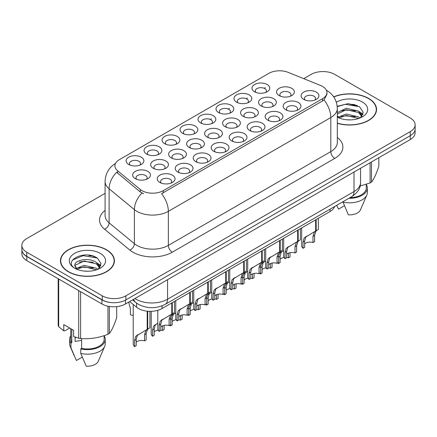<?xml version="1.0" encoding="UTF-8"?>
<svg xmlns="http://www.w3.org/2000/svg" width="437" height="437" viewBox="0 0 437 437"><rect width="100%" height="100%" fill="white"/><g stroke="black" fill="none" stroke-linecap="round" stroke-linejoin="round"><path stroke-width="0.66" d="M254.58 91.781L254.58 91.781A8.898 5.14 180 0 1 254.58 84.51A8.898 5.14 180 0 1 267.165 84.51A8.898 5.14 180 0 1 267.165 91.781A8.898 5.14 180 0 1 254.58 91.781M265.707 92.464A5.561 3.212 0 0 0 266.433 90.874A5.561 3.212 0 0 0 264.806 88.602A5.561 3.212 0 0 0 258.742 87.903A5.561 3.212 0 0 0 255.312 90.874A5.561 3.212 0 0 0 256.038 92.464M200.627 122.928L200.627 122.928A8.898 5.14 180 0 1 200.627 115.663A8.898 5.14 180 0 1 213.212 115.663A8.898 5.14 180 0 1 213.212 122.928A8.898 5.14 180 0 1 200.627 122.928M211.754 123.611A5.561 3.212 0 0 0 212.48 122.021A5.561 3.212 0 0 0 210.852 119.749A5.561 3.212 0 0 0 204.789 119.055A5.561 3.212 0 0 0 201.359 122.021A5.561 3.212 0 0 0 202.085 123.611M182.644 133.312A8.898 5.14 180 0 1 182.639 133.312A8.898 5.14 180 0 1 182.644 126.047A8.898 5.14 180 0 1 195.23 126.047A8.898 5.14 180 0 1 195.23 133.312A8.898 5.14 180 0 1 182.644 133.312M193.771 133.995A5.561 3.212 0 0 0 194.498 132.406A5.561 3.212 0 0 0 192.87 130.133A5.561 3.212 0 0 0 186.807 129.439A5.561 3.212 0 0 0 183.371 132.406A5.561 3.212 0 0 0 184.103 133.995M164.656 143.697L164.656 143.697A8.898 5.14 180 0 1 164.656 136.431A8.898 5.14 180 0 1 177.247 136.431A8.898 5.14 180 0 1 177.247 143.697A8.898 5.14 180 0 1 164.656 143.697M175.783 144.379A5.561 3.212 0 0 0 176.515 142.79A5.561 3.212 0 0 0 174.882 140.517A5.561 3.212 0 0 0 168.824 139.818A5.561 3.212 0 0 0 165.388 142.79A5.561 3.212 0 0 0 166.115 144.379M218.609 112.544L218.609 112.544A8.898 5.14 180 0 1 218.609 105.279A8.898 5.14 180 0 1 231.2 105.279A8.898 5.14 180 0 1 231.2 112.544A8.898 5.14 180 0 1 218.609 112.544M229.736 113.227A5.561 3.212 0 0 0 230.468 111.637A5.561 3.212 0 0 0 228.835 109.365A5.561 3.212 0 0 0 222.777 108.671A5.561 3.212 0 0 0 219.341 111.637A5.561 3.212 0 0 0 220.068 113.227M236.592 102.165L236.592 102.165A8.898 5.14 180 0 1 236.592 94.895A8.898 5.14 180 0 1 249.183 94.895A8.898 5.14 180 0 1 249.183 102.165A8.898 5.14 180 0 1 236.592 102.165M247.724 102.842A5.561 3.212 0 0 0 248.451 101.253A5.561 3.212 0 0 0 246.823 98.986A5.561 3.212 0 0 0 240.76 98.287A5.561 3.212 0 0 0 237.324 101.253A5.561 3.212 0 0 0 238.056 102.842M146.674 154.081L146.674 154.081A8.898 5.14 180 0 1 146.674 146.81A8.898 5.14 180 0 1 159.259 146.81A8.898 5.14 180 0 1 159.259 154.081A8.898 5.14 180 0 1 146.674 154.081M157.801 154.758A5.561 3.212 0 0 0 158.527 153.168A5.561 3.212 0 0 0 156.899 150.902A5.561 3.212 0 0 0 150.836 150.202A5.561 3.212 0 0 0 147.406 153.168A5.561 3.212 0 0 0 148.132 154.758M128.691 164.465L128.691 164.465A8.898 5.14 180 0 1 128.691 157.194A8.898 5.14 180 0 1 141.277 157.194A8.898 5.14 180 0 1 141.277 164.465A8.898 5.14 180 0 1 128.691 164.465M139.818 165.142A5.561 3.212 0 0 0 140.545 163.553A5.561 3.212 0 0 0 138.917 161.28A5.561 3.212 0 0 0 132.853 160.587A5.561 3.212 0 0 0 129.418 163.553A5.561 3.212 0 0 0 130.15 165.142M279.15 95.583L279.15 95.583A8.898 5.14 180 0 1 279.15 88.312A8.898 5.14 180 0 1 291.736 88.312A8.898 5.14 180 0 1 291.736 95.583A8.898 5.14 180 0 1 279.15 95.583M290.277 96.266A5.561 3.212 0 0 0 291.004 94.676A5.561 3.212 0 0 0 289.376 92.404A5.561 3.212 0 0 0 283.313 91.704A5.561 3.212 0 0 0 279.877 94.676A5.561 3.212 0 0 0 280.609 96.266M261.162 105.967L261.162 105.967A8.898 5.14 180 0 1 261.162 98.696A8.898 5.14 180 0 1 273.753 98.696A8.898 5.14 180 0 1 273.753 105.967A8.898 5.14 180 0 1 261.162 105.967M272.289 106.644A5.561 3.212 0 0 0 273.021 105.055A5.561 3.212 0 0 0 271.393 102.788A5.561 3.212 0 0 0 265.33 102.089A5.561 3.212 0 0 0 261.894 105.055A5.561 3.212 0 0 0 262.626 106.644M207.209 137.114L207.209 137.114A8.898 5.14 180 0 1 207.209 129.849A8.898 5.14 180 0 1 219.8 129.849A8.898 5.14 180 0 1 219.8 137.114A8.898 5.14 180 0 1 207.209 137.114M218.336 137.797A5.561 3.212 0 0 0 219.068 136.207A5.561 3.212 0 0 0 217.44 133.935A5.561 3.212 0 0 0 211.377 133.241A5.561 3.212 0 0 0 207.941 136.207A5.561 3.212 0 0 0 208.673 137.797M243.18 116.346L243.18 116.346A8.898 5.14 180 0 1 243.18 109.081A8.898 5.14 180 0 1 255.765 109.081A8.898 5.14 180 0 1 255.765 116.346A8.898 5.14 180 0 1 243.18 116.346M254.307 117.029A5.561 3.212 0 0 0 255.033 115.439A5.561 3.212 0 0 0 253.405 113.167A5.561 3.212 0 0 0 247.342 112.473A5.561 3.212 0 0 0 243.912 115.439A5.561 3.212 0 0 0 244.638 117.029M225.197 126.73L225.197 126.73A8.898 5.14 180 0 1 225.197 119.465A8.898 5.14 180 0 1 237.783 119.465A8.898 5.14 180 0 1 237.783 126.73A8.898 5.14 180 0 1 225.197 126.73M236.324 127.413A5.561 3.212 0 0 0 237.051 125.823A5.561 3.212 0 0 0 235.423 123.551A5.561 3.212 0 0 0 229.359 122.857A5.561 3.212 0 0 0 225.924 125.823A5.561 3.212 0 0 0 226.656 127.413M153.256 168.261L153.256 168.261A8.898 5.14 180 0 1 153.256 160.996A8.898 5.14 180 0 1 165.847 160.996A8.898 5.14 180 0 1 165.847 168.261A8.898 5.14 180 0 1 153.256 168.261M164.383 168.944A5.561 3.212 0 0 0 165.115 167.355A5.561 3.212 0 0 0 163.487 165.082A5.561 3.212 0 0 0 157.424 164.388A5.561 3.212 0 0 0 153.988 167.355A5.561 3.212 0 0 0 154.72 168.944M171.244 157.883L171.244 157.883A8.898 5.14 180 0 1 171.244 150.612A8.898 5.14 180 0 1 183.83 150.612A8.898 5.14 180 0 1 183.83 157.883A8.898 5.14 180 0 1 171.244 157.883M182.371 158.56A5.561 3.212 0 0 0 183.098 156.97A5.561 3.212 0 0 0 181.47 154.703A5.561 3.212 0 0 0 175.406 154.004A5.561 3.212 0 0 0 171.97 156.97A5.561 3.212 0 0 0 172.702 158.56M189.226 147.498L189.226 147.498A8.898 5.14 180 0 1 189.226 140.228A8.898 5.14 180 0 1 201.812 140.228A8.898 5.14 180 0 1 201.812 147.498A8.898 5.14 180 0 1 189.226 147.498M200.354 148.181A5.561 3.212 0 0 0 201.086 146.592A5.561 3.212 0 0 0 199.452 144.319A5.561 3.212 0 0 0 193.389 143.62A5.561 3.212 0 0 0 189.958 146.592A5.561 3.212 0 0 0 190.685 148.181M135.273 178.646L135.273 178.646A8.898 5.14 180 0 1 135.273 171.38A8.898 5.14 180 0 1 147.859 171.38A8.898 5.14 180 0 1 147.859 178.646A8.898 5.14 180 0 1 135.273 178.646M146.4 179.328A5.561 3.212 0 0 0 147.132 177.739A5.561 3.212 0 0 0 145.499 175.466A5.561 3.212 0 0 0 139.436 174.773A5.561 3.212 0 0 0 136.005 177.739A5.561 3.212 0 0 0 136.732 179.328M177.826 172.063L177.826 172.063A8.898 5.14 180 0 1 177.826 164.798A8.898 5.14 180 0 1 190.412 164.798A8.898 5.14 180 0 1 190.412 172.063A8.898 5.14 180 0 1 177.826 172.063M188.953 172.746A5.561 3.212 0 0 0 189.685 171.157A5.561 3.212 0 0 0 188.052 168.884A5.561 3.212 0 0 0 181.994 168.19A5.561 3.212 0 0 0 178.558 171.157A5.561 3.212 0 0 0 179.285 172.746M195.809 161.685L195.809 161.685A8.898 5.14 180 0 1 195.809 154.414A8.898 5.14 180 0 1 208.4 154.414A8.898 5.14 180 0 1 208.4 161.685A8.898 5.14 180 0 1 195.809 161.685M206.936 162.362A5.561 3.212 0 0 0 207.668 160.772A5.561 3.212 0 0 0 206.04 158.505A5.561 3.212 0 0 0 199.977 157.806A5.561 3.212 0 0 0 196.541 160.772A5.561 3.212 0 0 0 197.273 162.362M213.797 151.3L213.797 151.3A8.898 5.14 180 0 1 213.797 144.03A8.898 5.14 180 0 1 226.382 144.03A8.898 5.14 180 0 1 226.382 151.3A8.898 5.14 180 0 1 213.797 151.3M224.924 151.983A5.561 3.212 0 0 0 225.65 150.394A5.561 3.212 0 0 0 224.023 148.121A5.561 3.212 0 0 0 217.959 147.422A5.561 3.212 0 0 0 214.529 150.394A5.561 3.212 0 0 0 215.255 151.983M231.779 140.916L231.779 140.916A8.898 5.14 180 0 1 231.779 133.651A8.898 5.14 180 0 1 244.365 133.651A8.898 5.14 180 0 1 244.365 140.916A8.898 5.14 180 0 1 231.779 140.916M242.906 141.599A5.561 3.212 0 0 0 243.638 140.009A5.561 3.212 0 0 0 242.005 137.737A5.561 3.212 0 0 0 235.947 137.043A5.561 3.212 0 0 0 232.511 140.009A5.561 3.212 0 0 0 233.238 141.599M249.762 130.532L249.762 130.532A8.898 5.14 180 0 1 249.762 123.267A8.898 5.14 180 0 1 262.353 123.267A8.898 5.14 180 0 1 262.353 130.532A8.898 5.14 180 0 1 249.762 130.532M260.889 131.215A5.561 3.212 0 0 0 261.621 129.625A5.561 3.212 0 0 0 259.993 127.353A5.561 3.212 0 0 0 253.93 126.659A5.561 3.212 0 0 0 250.494 129.625A5.561 3.212 0 0 0 251.226 131.215M267.75 120.148L267.75 120.148A8.898 5.14 180 0 1 267.75 112.883A8.898 5.14 180 0 1 280.336 112.883A8.898 5.14 180 0 1 280.336 120.148A8.898 5.14 180 0 1 267.75 120.148M278.877 120.831A5.561 3.212 0 0 0 279.604 119.241A5.561 3.212 0 0 0 277.976 116.969A5.561 3.212 0 0 0 271.912 116.275A5.561 3.212 0 0 0 268.482 119.241A5.561 3.212 0 0 0 269.208 120.831M285.732 109.769L285.732 109.769A8.898 5.14 180 0 1 285.732 102.498A8.898 5.14 180 0 1 298.318 102.498A8.898 5.14 180 0 1 298.318 109.769A8.898 5.14 180 0 1 285.732 109.769M296.86 110.446A5.561 3.212 0 0 0 297.592 108.857A5.561 3.212 0 0 0 295.958 106.59A5.561 3.212 0 0 0 289.9 105.891A5.561 3.212 0 0 0 286.464 108.857A5.561 3.212 0 0 0 287.191 110.446M303.715 99.385L303.715 99.385A8.898 5.14 180 0 1 303.715 92.114A8.898 5.14 180 0 1 316.306 92.114A8.898 5.14 180 0 1 316.306 99.385A8.898 5.14 180 0 1 303.715 99.385M314.842 100.068A5.561 3.212 0 0 0 315.574 98.478A5.561 3.212 0 0 0 313.946 96.206A5.561 3.212 0 0 0 307.883 95.506A5.561 3.212 0 0 0 304.447 98.478A5.561 3.212 0 0 0 305.179 100.068M159.844 182.447L159.844 182.447A8.898 5.14 180 0 1 159.844 175.182A8.898 5.14 180 0 1 172.429 175.182A8.898 5.14 180 0 1 172.429 182.447A8.898 5.14 180 0 1 159.844 182.447M170.971 183.13A5.561 3.212 0 0 0 171.697 181.541A5.561 3.212 0 0 0 170.069 179.268A5.561 3.212 0 0 0 164.006 178.575A5.561 3.212 0 0 0 160.576 181.541A5.561 3.212 0 0 0 161.302 183.13M320.539 85.455A15.022 8.669 180 0 1 322.544 86.428A15.022 8.669 180 0 1 326.942 92.557A15.022 8.669 180 0 1 322.544 98.691L163.236 190.663A15.022 8.669 180 0 1 140.31 189.505L117.629 170.807A15.022 8.669 180 0 1 114.915 165.836A15.022 8.669 180 0 1 119.312 159.702L268.913 73.329A15.022 8.669 180 0 1 288.147 72.362L320.539 85.455M334.605 206.543A16.688 9.636 180 0 1 330.011 211.563L162.061 308.527A16.688 9.636 180 0 1 136.59 307.244L129.691 301.557M337.32 123.31A26.979 15.579 0 0 0 376.547 109.43A26.979 15.579 0 0 0 368.642 98.418A26.979 15.579 0 0 0 333.699 96.834M106.513 249.756A26.979 15.579 0 0 0 77.109 246.381A26.979 15.579 0 0 0 60.453 260.774A26.979 15.579 0 0 0 68.358 271.787A26.979 15.579 0 0 0 97.757 275.163A26.979 15.579 0 0 0 114.412 260.774A26.979 15.579 0 0 0 106.513 249.756M60.732 262.178A26.979 15.579 0 0 0 60.639 262.588M326.942 92.557L326.942 94.397L323.997 99.898L322.544 100.952L161.543 193.689A19.468 11.242 60 0 1 168.349 211.333A22.254 12.848 180 0 1 136.879 211.333A22.254 12.848 180 0 1 134.383 209.618L109.113 188.779A22.254 12.848 180 0 1 105.088 181.41L105.088 215.474A22.254 12.848 0 0 0 109.113 222.843L134.383 243.682A22.254 12.848 0 0 0 136.879 245.397A22.254 12.848 0 0 0 168.349 245.397L330.804 151.606A22.254 12.848 0 0 0 337.32 142.522L337.32 108.452A22.254 12.848 180 0 1 330.804 117.537A19.468 11.242 -120 0 0 323.997 99.898M105.088 193.351L26.739 238.586A16.688 9.636 0 0 0 21.85 245.397L21.85 249.489A16.688 9.636 0 0 0 26.739 256.3L102.263 299.902A16.688 9.636 0 0 0 125.867 299.902L410.261 135.705A16.688 9.636 0 0 0 415.15 128.893L415.15 124.807A16.688 9.636 0 0 0 410.261 117.995L334.737 74.388A16.688 9.636 0 0 0 311.133 74.388L303.737 78.66M143.68 193.689L140.31 191.985L116.619 172.26A19.468 13.023 129.5 0 0 109.113 188.779L109.113 222.843A5.561 3.72 -50.5 0 1 104.558 229.228A27.815 16.06 180 0 1 105.088 210.383M21.85 245.397A16.688 9.636 0 0 0 26.739 252.209L102.263 295.816A16.688 9.636 0 0 0 125.867 295.816L410.261 131.619A16.688 9.636 0 0 0 415.15 124.807M114.232 262.588A26.979 15.579 0 0 0 114.133 262.178M376.361 111.249A26.979 15.579 0 0 0 376.268 110.834M95.195 256.907A22.254 12.848 0 0 0 93.529 256.595M357.329 105.568A22.254 12.848 0 0 0 355.663 105.251M21.888 250.15L21.888 253.777A16.688 9.636 0 0 0 26.777 260.594L101.908 303.966A16.688 9.636 0 0 0 125.512 303.966L410.223 139.589A16.688 9.636 0 0 0 415.112 132.777L415.112 129.554M21.97 250.652A16.688 9.636 0 0 0 26.777 256.503L101.908 299.88A16.688 9.636 0 0 0 112.041 302.655M157.79 310.314L157.79 328.706A8.347 4.818 180 0 0 159.172 331.355L159.172 325.128L160.237 321.086L171.774 314.088L171.774 302.923M172.287 302.623L172.287 313.793L173.047 313.351L172.036 314.274L170.73 318.453L170.73 324.686L169.114 325.62L169.114 319.387L170.463 315.181L172.254 313.81M174.483 301.361L174.483 312.526L172.287 313.793M163.077 319.114L161.461 320.042L163.077 319.114L161.81 320.179L160.789 324.194L160.789 330.421L159.172 331.355M169.114 325.62A6.118 3.534 0 0 0 160.789 326.985M133.225 304.469L133.225 343.979A8.347 4.818 180 0 0 134.601 346.634L134.601 340.401L135.667 336.359L147.203 329.361L147.203 311.188M147.717 311.242L147.717 329.066L148.482 328.629L147.466 329.547L146.16 333.731L146.16 339.959L144.543 340.893L144.543 334.666L145.892 330.459L147.684 329.088M149.913 311.352L149.913 327.799L147.717 329.066M138.507 334.387L136.89 335.316L138.507 334.387L137.24 335.452L136.218 339.467L136.218 345.7L134.601 346.634M144.543 340.893A6.118 3.534 0 0 0 136.218 342.264M128.675 302.142L130.39 308.511L130.39 314.738A8.347 4.818 180 0 0 133.225 315.427M337.32 123.13A26.701 15.415 0 0 0 376.268 109.43A26.701 15.415 0 0 0 368.446 98.533A26.701 15.415 0 0 0 333.808 96.987M346.53 119.754L350.769 119.88M338.211 117.094L346.312 114.002L358.46 116.843L359.93 118.028M338.959 117.87L346.312 115.444L358.722 118.471M337.32 115.619L339.068 117.974M337.32 112.609L346.312 108.234L358.46 111.074L362.071 116.067M337.32 114.052L346.312 109.676L358.46 112.517L361.787 116.444M336.359 102.253A18.141 10.472 0 0 1 362.393 102.029A18.141 10.472 0 0 1 362.393 116.837A18.141 10.472 0 0 1 337.32 117.154L337.386 117.192M360.361 117.848L363.202 112.271L359.607 106.852L348.24 103.607L337.211 106.317M360.104 186.025L370.101 182.934A30.038 17.343 0 0 0 371.494 182.131C373.925 179.088 376.366 173.822 378.824 166.339L378.824 157.719M342.898 201.757L348.344 214.835A11.127 6.424 0 0 0 360.361 210.006L366.84 195.044A17.802 10.275 0 0 0 367.37 192.553L367.37 188.008A17.802 10.275 0 0 0 366.255 184.436M342.898 202.08A17.802 10.275 0 0 0 366.84 195.044M348.917 198.283A17.802 10.275 0 0 0 367.37 188.008M350.021 197.644A16.688 9.636 0 0 0 366.255 188.008L366.255 184.31M371.494 161.952L371.494 182.131M370.101 182.934L370.101 162.755M336.796 205.439L338.511 209.159L344.378 205.767M337.244 106.655L345.323 104.301L359.361 106.688M341.324 110.796L345.323 110.069L355.347 110.927M360.831 113.27L362.808 114.723M341.324 116.564L345.323 115.838L355.347 116.695M359.323 111.714L363 114.172M68.554 271.672A26.701 15.415 0 0 0 97.653 275.015A26.701 15.415 0 0 0 114.133 260.774A26.701 15.415 0 0 0 106.317 249.871A26.701 15.415 0 0 0 77.212 246.528A26.701 15.415 0 0 0 60.732 260.774A26.701 15.415 0 0 0 68.554 271.672M75.743 337.32A12.575 7.26 0 0 0 75.109 338.555M75.109 337.096L75.109 341.434L81.621 340.374M84.396 271.098L88.635 271.224M76.076 268.438L84.177 265.346L96.326 268.187L97.795 269.367M76.825 269.214L84.177 266.788L96.593 269.815M74.858 265.39L76.939 269.312M74.88 265.762C73.558 260.173 88.886 256.863 96.326 262.418L99.936 267.411M74.94 266.122L75.284 265.193L84.177 261.02L96.326 263.861L99.652 267.783M98.227 269.192L101.067 263.609L97.473 258.196C84.745 249.046 62.13 261.102 75.191 268.493L75.251 268.531M100.259 253.367A18.141 10.472 0 0 0 74.607 253.367A18.141 10.472 0 0 0 74.607 268.176A18.141 10.472 0 0 0 100.259 268.176A18.141 10.472 0 0 0 100.259 253.367M69.685 328.023L64.692 330.907L63.78 330.842L63.78 324.62L73.618 330.296L73.618 336.523L78.709 338.216A30.038 17.343 0 0 0 80.616 338.511C89.694 339.303 98.811 337.894 107.966 334.278A30.038 17.343 0 0 0 109.359 333.475C111.79 330.432 114.237 325.166 116.69 317.683L116.69 306.637M81.621 338.577L81.621 348.382L80.763 348.879L80.763 353.424L86.209 366.173A11.127 6.424 0 0 0 98.227 361.35L104.705 346.388A17.802 10.275 0 0 0 105.235 343.892L105.235 339.352A17.802 10.275 0 0 0 104.121 335.774M80.763 353.424A17.802 10.275 0 0 0 104.705 346.388M80.763 348.879A17.802 10.275 0 0 0 105.235 339.352M81.621 348.382A16.688 9.636 0 0 0 104.121 339.352L104.121 335.654M58.176 278.719L58.176 325.554A30.038 17.343 0 0 0 58.689 326.652L63.78 330.842M109.359 306.457L109.359 333.475M107.966 334.278L107.966 306.2M58.689 279.014L58.689 326.652M78.709 338.216L78.709 290.578M80.616 291.676L80.616 338.511M76.639 269.323L74.913 265.986M70.745 335.774A17.802 10.275 0 0 0 69.63 339.352L69.63 343.892A17.802 10.275 0 0 0 70.16 346.388A17.802 10.275 0 0 0 70.931 347.743L76.377 360.498L82.243 357.111M70.931 347.743L70.931 343.203L71.788 342.706L71.788 329.241M69.63 339.352A17.802 10.275 0 0 0 70.931 343.203M70.745 328.635L70.745 339.352A16.688 9.636 0 0 0 71.788 342.706M72.537 260.015L83.188 255.645L97.227 258.032M79.19 262.134L83.188 261.413L93.212 262.271M98.696 264.609L100.674 266.067M79.19 267.903L83.188 267.182L93.212 268.039M97.189 263.058L100.865 265.516M175.778 300.612L175.778 318.322A8.347 4.818 180 0 0 177.154 320.977L177.154 314.744L178.22 310.702L189.756 303.704L189.756 292.539M190.275 292.244L190.275 303.409L191.035 302.972L190.019 303.89L188.713 308.069L188.713 314.301L187.096 315.235L187.096 309.003L188.445 304.797L190.237 303.425M192.466 290.976L192.466 302.142L190.275 303.409M181.06 308.73L179.443 309.658L181.06 308.73L179.793 309.795L178.771 313.81L178.771 320.042L177.154 320.977M187.096 315.235A6.118 3.534 0 0 0 178.771 316.607M193.76 290.228L193.76 307.938A8.347 4.818 180 0 0 195.137 310.592L195.137 304.36L196.202 300.317L207.744 293.32L207.744 282.155M208.258 281.86L208.258 293.025L209.017 292.588L208.007 293.506L206.701 297.69L206.701 303.917L205.079 304.851L205.079 298.624L206.433 294.418L208.225 293.047M210.448 280.592L210.448 291.758L208.258 293.025M199.043 298.345L197.431 299.274L199.043 298.345L197.775 299.411L196.759 303.425L196.759 309.658L195.137 310.592M205.079 304.851A6.118 3.534 0 0 0 196.759 306.222M211.743 279.844L211.743 297.553A8.347 4.818 180 0 0 213.125 300.208L213.125 293.981L214.19 289.939L225.727 282.941L225.727 271.77M226.24 271.475L226.24 282.641L227 282.204L225.989 283.121L224.684 287.306L224.684 293.533L223.067 294.467L223.067 288.24L224.416 284.034L226.208 282.663M228.431 270.208L228.431 281.379L226.24 282.641M217.025 287.961L215.414 288.895L217.025 287.961L215.763 289.026L214.742 293.047L214.742 299.274L213.125 300.208M223.067 294.467A6.118 3.534 0 0 0 214.742 295.838M229.731 269.46L229.731 287.175A8.347 4.818 180 0 0 231.107 289.824L231.107 283.597L232.173 279.554L243.709 272.557L243.709 261.392M244.223 261.091L244.223 272.256L244.988 271.819L243.972 272.743L242.666 276.921L242.666 283.149L241.049 284.088L241.049 277.856L242.398 273.649L244.19 272.278M246.419 259.824L246.419 270.995L244.223 272.256M235.013 277.577L233.396 278.511L235.013 277.577L233.746 278.648L232.724 282.663L232.724 288.89L231.107 289.824M241.049 284.088A6.118 3.534 0 0 0 232.724 285.454M151.207 311.335L151.207 333.595A8.347 4.818 180 0 0 152.584 336.25L152.584 330.022L153.649 325.98L157.79 323.249M164.148 325.363L164.148 329.574L162.526 330.509L162.526 325.855M156.49 324.003L154.878 324.937L156.49 324.003L155.222 325.068L154.206 329.088L154.206 335.316L152.584 336.25M162.526 330.509A6.118 3.534 0 0 0 160.789 330.137M158.178 330.154A6.118 3.534 0 0 0 154.206 331.88M170.796 317.448L171.637 315.596L175.778 312.87M182.131 314.984L182.131 319.19L180.514 320.13L180.514 315.47M170.572 324.778L170.572 325.865A8.347 4.818 180 0 1 169.906 325.161M174.472 313.619L172.861 314.553L174.472 313.619L173.21 314.689L172.189 318.704L172.189 324.931L170.572 325.865M180.514 320.13A6.118 3.534 0 0 0 178.771 319.753M176.16 319.769A6.118 3.534 0 0 0 172.189 321.495M188.779 307.064L189.62 305.212L193.76 302.486M200.113 304.6L200.113 308.812L198.496 309.746L198.496 305.086M188.555 314.394L188.555 315.481A8.347 4.818 180 0 1 187.888 314.777M192.46 303.234L190.843 304.168L192.46 303.234L191.193 304.305L190.171 308.32L190.171 314.547L188.555 315.481M198.496 309.746A6.118 3.534 0 0 0 196.759 309.369M194.148 309.391A6.118 3.534 0 0 0 190.171 311.111M206.761 296.679L207.602 294.828L211.743 292.102M218.101 294.216L218.101 298.427L216.479 299.361L216.479 294.702M206.537 304.01L206.537 305.102A8.347 4.818 180 0 1 205.871 304.398M210.443 292.856L208.831 293.784L210.443 292.856L209.176 293.921L208.159 297.936L208.159 304.168L206.537 305.102M216.479 299.361A6.118 3.534 0 0 0 214.742 298.99M212.131 299.006A6.118 3.534 0 0 0 208.159 300.732M247.713 259.075L247.713 276.79A8.347 4.818 180 0 0 249.09 279.44L249.09 273.212L250.155 269.17L261.697 262.173L261.697 251.007M262.211 250.707L262.211 261.878L262.97 261.435L261.96 262.358L260.654 266.537L260.654 272.77L259.032 273.704L259.032 267.471L260.386 263.265L262.178 261.894M264.401 249.445L264.401 260.61L262.211 261.878M252.996 267.193L251.384 268.127L252.996 267.193L251.728 268.263L250.712 272.278L250.712 278.506L249.09 279.44M259.032 273.704A6.118 3.534 0 0 0 250.712 275.07M265.696 248.697L265.696 266.406A8.347 4.818 180 0 0 267.078 269.061L267.078 262.828L268.143 258.786L279.68 251.788L279.68 240.623M280.193 240.328L280.193 251.493L280.953 251.057L279.942 251.974L278.637 256.153L278.637 262.386L277.02 263.32L277.02 257.087L278.369 252.881L280.161 251.51M282.384 239.061L282.384 250.226L280.193 251.493M270.978 256.814L269.367 257.743L270.978 256.814L269.716 257.879L268.695 261.894L268.695 268.127L267.078 269.061M277.02 263.32A6.118 3.534 0 0 0 268.695 264.691M283.684 238.312L283.684 256.022A8.347 4.818 180 0 0 285.061 258.677L285.061 252.444L286.126 248.402L297.663 241.404L297.663 230.239M298.176 229.944L298.176 241.109L298.941 240.672L297.925 241.59L296.619 245.774L296.619 252.002L295.002 252.936L295.002 246.708L296.352 242.502L298.143 241.131M300.372 228.677L300.372 239.842L298.176 241.109M288.966 246.43L287.349 247.358L288.966 246.43L287.699 247.495L286.677 251.51L286.677 257.743L285.061 258.677M295.002 252.936A6.118 3.534 0 0 0 286.677 254.307M301.667 227.928L301.667 245.638A8.347 4.818 180 0 0 303.043 248.292L303.043 242.065L304.108 238.023L315.651 231.026L315.651 219.855M316.164 219.56L316.164 230.725L316.923 230.288L315.913 231.206L314.607 235.39L314.607 241.617L312.985 242.551L312.985 236.324L314.34 232.118L316.131 230.747M318.354 218.292L318.354 229.463L316.164 230.725M306.949 236.046L305.337 236.98L306.949 236.046L305.682 237.111L304.665 241.126L304.665 247.358L303.043 248.292M312.985 242.551A6.118 3.534 0 0 0 304.665 243.922M224.749 286.295L225.59 284.443L229.731 281.718M236.084 283.832L236.084 288.043L234.467 288.977L234.467 284.318M224.525 293.626L224.525 294.718A8.347 4.818 180 0 1 223.859 294.014M228.425 282.471L226.814 283.4L228.425 282.471L227.164 283.537L226.142 287.551L226.142 293.784L224.525 294.718M234.467 288.977A6.118 3.534 0 0 0 232.724 288.606M230.113 288.622A6.118 3.534 0 0 0 226.142 290.348M242.732 275.911L243.573 274.065L247.713 271.333M254.066 273.447L254.066 277.659L252.449 278.593L252.449 273.939M242.508 283.242L242.508 284.334A8.347 4.818 180 0 1 241.841 283.629M246.413 272.087L244.796 273.021L246.413 272.087L245.146 273.152L244.125 277.167L244.125 283.4L242.508 284.334M252.449 278.593A6.118 3.534 0 0 0 250.712 278.222M248.101 278.238A6.118 3.534 0 0 0 244.125 279.964M260.714 265.532L261.555 263.68L265.696 260.955M272.054 263.063L272.054 267.275L270.432 268.214L270.432 263.555M260.49 272.863L260.49 273.95A8.347 4.818 180 0 1 259.824 273.245M264.396 261.703L262.784 262.637L264.396 261.703L263.129 262.774L262.113 266.788L262.113 273.016L260.49 273.95M270.432 268.214A6.118 3.534 0 0 0 268.695 267.837M266.084 267.854A6.118 3.534 0 0 0 262.113 269.58M278.702 255.148L279.543 253.296L283.684 250.57M290.037 252.684L290.037 256.896L288.42 257.83L288.42 253.17M278.478 262.479L278.478 263.566A8.347 4.818 180 0 1 277.812 262.861M282.378 251.319L280.767 252.253L282.378 251.319L281.117 252.389L280.095 256.404L280.095 262.632L278.478 263.566M288.42 257.83A6.118 3.534 0 0 0 286.677 257.453M284.066 257.475A6.118 3.534 0 0 0 280.095 259.196M163.236 190.663L163.236 192.93M140.31 189.505L140.31 191.985M117.629 170.807L117.629 173.281M322.544 98.691L322.544 100.952M330.011 209.197L330.011 211.563M136.59 303.147L136.59 307.244M162.061 305.84L162.061 308.527M172.282 252.209A5.561 3.212 60 0 1 168.349 245.397L168.349 211.333L330.804 117.537L330.804 151.606A5.561 3.212 60 0 0 334.737 158.418L172.282 252.209A27.815 16.06 180 0 1 132.946 252.209A27.815 16.06 180 0 1 129.827 250.068L104.558 229.228M141.97 193.012A19.468 13.023 129.5 0 0 134.383 209.618L134.383 243.682A5.561 3.72 -50.5 0 1 129.827 250.068M210.263 119.454L211.404 118.798M228.251 109.07L229.387 108.414M246.233 98.691L247.375 98.03M264.216 88.307L265.357 87.646M337.32 137.426A27.815 16.06 180 0 1 334.737 158.418M125.867 295.816L125.867 299.902M102.263 295.816L102.263 299.902M410.261 131.619L410.261 135.705M26.739 252.209L26.739 256.3M134.957 298.515A22.254 12.848 0 0 0 136.093 299.219A22.254 12.848 0 0 0 167.562 299.219L354.014 191.575A22.254 12.848 0 0 0 360.53 182.491C360.694 188.014 357.75 192.739 351.709 196.666L165.257 304.316A11.127 6.424 60 0 0 167.562 299.219L167.562 279.691M354.014 172.041L354.014 191.575A11.127 6.424 60 0 1 351.709 196.666M133.771 299.198A11.127 7.44 129.5 0 0 135.634 302.404L132.58 299.886M410.223 139.589L410.223 135.732M125.512 303.966L125.512 300.099M101.908 303.966L101.908 299.88M26.777 260.594L26.777 256.503M169.114 319.387L170.73 318.453M159.172 325.128L160.789 324.194M144.543 334.666L146.16 333.731M134.601 340.401L136.218 339.467M355.144 104.716A22.254 12.848 0 0 0 351.058 104.334M93.01 256.06A22.254 12.848 0 0 0 88.924 255.678M187.096 309.003L188.713 308.069M177.154 314.744L178.771 313.81M205.079 298.624L206.701 297.69M195.137 304.36L196.759 303.425M223.067 288.24L224.684 287.306M213.125 293.981L214.742 293.047M241.049 277.856L242.666 276.921M231.107 283.597L232.724 282.663M152.584 330.022L154.206 329.088M170.73 319.545L172.189 318.704M188.713 309.161L190.171 308.32M206.701 298.777L208.159 297.936M259.032 267.471L260.654 266.537M249.09 273.212L250.712 272.278M277.02 257.087L278.637 256.153M267.078 262.828L268.695 261.894M295.002 246.708L296.619 245.774M285.061 252.444L286.677 251.51M312.985 236.324L314.607 235.39M303.043 242.065L304.665 241.126M224.684 288.393L226.142 287.551M242.666 278.014L244.125 277.167M260.654 267.63L262.113 266.788M278.637 257.246L280.095 256.404M337.32 108.452C336.943 100.455 333.426 94.452 326.772 90.459L326.401 90.246M115.641 163.411C108.982 167.409 105.464 173.407 105.088 181.41M165.257 304.316C156.304 308.812 147.351 308.812 138.398 304.316L135.634 302.404M360.53 182.491L360.53 168.283M376.268 111.664L376.268 109.43M114.133 263.003L114.133 260.774M74.323 356.002L70.16 346.388M60.732 263.003L60.732 260.774"/></g></svg>
